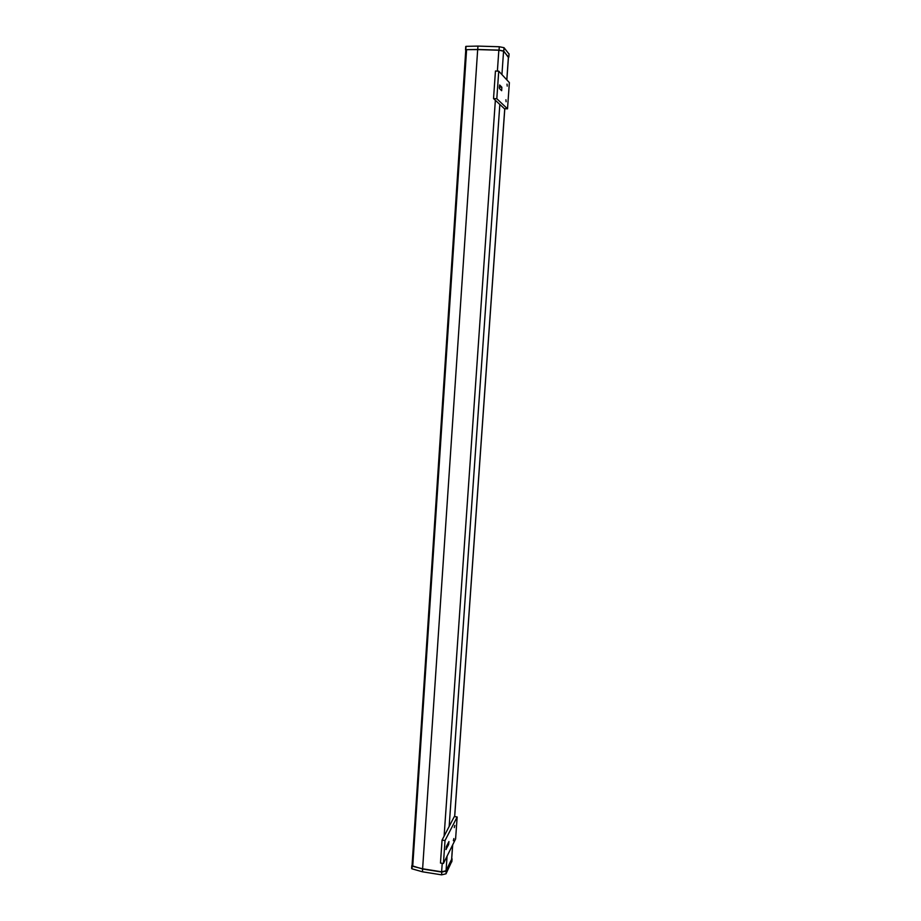 <?xml version="1.0" encoding="UTF-8"?>
<svg xmlns="http://www.w3.org/2000/svg" width="921" height="921" viewBox="0 0 921 921"><rect width="100%" height="100%" fill="white"/><g stroke="black" fill="none" stroke-linecap="round" stroke-linejoin="round"><path stroke-width="1.38" d="M508.392 57.206L506.792 79.828M452.625 844.96L451.658 858.717M451.612 859.281L446.052 870.759L447.076 856.15M442.218 863.311L441.631 871.807L446.052 870.759M441.631 871.807L422.612 868.779L412.723 866.304L466.59 49.653L465.784 49.826L412.044 865.775L422.647 869.021L422.451 871.796L411.883 868.791L411.825 865.786M501.933 74.589L503.568 51.173L508.404 56.952M503.568 51.173L498.837 50.229L497.386 71.101M509.014 54.028L504.017 47.685L499.286 46.741L477.964 46.096L477.734 49.481L466.59 49.653L477.677 49.584L422.612 868.779M477.677 49.584L498.837 50.229M446.144 849.507L446.351 846.583L448.953 841.552L448.631 844.58L445.937 849.473M453.88 838.559L453.351 840.712L453.88 838.559M454.801 825.469L454.283 827.622L454.801 825.469M445.027 840.551L457.161 816.973L454.318 816.547L442.057 840.102L440.468 863.035L443.427 863.495L445.027 840.551L442.057 840.102M457.161 816.973L455.596 838.973L443.427 863.495M499.424 88.497L499.619 84.974L501.853 87.23L501.657 90.707L499.424 88.497M506.113 101.736L505.917 99.767L506.113 101.736M507.218 86.125L507.022 84.122L507.218 86.125M509.371 82.614L507.517 108.828L504.397 108.701L493.529 98.593L495.452 71.032L498.733 71.147L509.371 82.614M507.517 108.828L496.81 98.72L493.529 98.593M496.81 98.72L498.733 71.147M412.274 866.12L411.883 868.791M451.75 858.107L451.992 859.097L446.213 871.036L441.792 872.072L422.647 869.021M451.831 861.273L446.017 873.81L441.596 874.846L422.451 871.796M412.055 866.028L412.09 865.118M477.964 46.096L466.049 46.349L465.761 50.125M508.427 57.493L503.775 51.069L499.044 50.125L477.734 49.481M466.049 46.349L465.554 49.792M504.743 108.713L454.64 816.593M449.16 826.459L499.838 104.453M495.36 100.285L444.106 836.164M447.456 844.396L448.631 844.58M499.24 87.127L501.853 87.23M441.792 872.072L441.596 874.846M446.213 871.036L446.017 873.81M451.992 859.097L451.797 861.826M499.286 46.741L499.044 50.125M504.017 47.685L503.775 51.069M509.025 53.775L508.795 57.067M451.693 859.005L452.695 844.822M454.686 816.605L504.8 108.713M506.849 79.885L508.461 57.079M412.044 865.775L465.784 49.826M452.061 858.833L451.866 861.549M411.802 865.671L411.629 868.434M509.083 53.902L508.841 57.194M465.738 46.476L465.519 49.838"/></g></svg>
